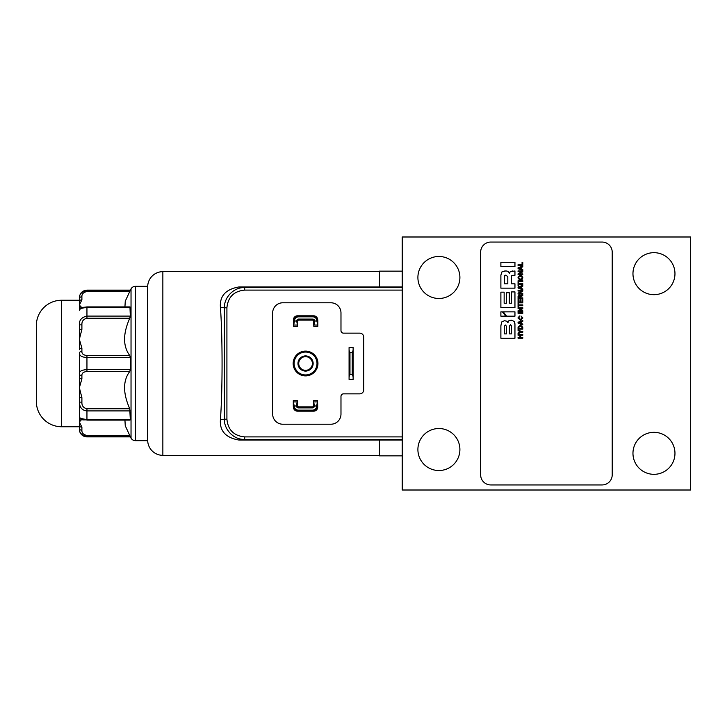 <?xml version="1.0" encoding="UTF-8"?>
<svg xmlns="http://www.w3.org/2000/svg" width="727" height="727" viewBox="0 0 727 727"><rect width="100%" height="100%" fill="white"/><g stroke="black" fill="none" stroke-linecap="round" stroke-linejoin="round"><path stroke-width="1.09" d="M379.439 455.347L162.857 455.347A15.185 15.185 0 0 1 147.681 440.162M379.439 271.653L162.857 271.653A15.185 15.185 0 0 0 147.681 286.838M130.306 290.373L86.949 290.373C81.633 291.618 79.098 294.335 79.361 298.524A2.526 1.745 0 0 1 81.897 296.78C81.715 294.044 83.405 292.299 86.949 291.527L129.751 291.527L131.033 288.864A5.062 5.062 0 0 1 135.422 286.329L147.681 286.329L147.681 440.671L135.422 440.671A5.062 5.062 0 0 1 131.033 438.136L129.751 435.473L130.306 436.627L86.949 436.627L86.949 435.473C83.405 434.701 81.715 432.956 81.897 430.22L81.897 427.194L79.361 421.942L79.361 425.231A2.526 1.963 0 0 0 81.897 427.194M79.361 298.524L79.361 305.058L81.897 307.757A2.526 2.526 0 0 0 79.361 310.275L79.361 310.284C81.415 306.176 80.997 307.939 86.949 306.903L129.969 306.903L130.306 316.091L129.751 318.253C122.863 333.802 122.863 346.216 129.751 355.512L86.949 355.512C83.405 355.139 81.715 353.758 81.897 351.377L81.897 348.097L79.361 339.291L79.361 349.696A2.526 1.599 0 0 1 81.897 348.097M79.361 300.242L61.65 300.242L61.65 426.758L79.361 426.758L79.361 429.284A7.588 7.588 0 0 0 86.949 436.872L86.949 436.627C81.633 435.382 79.098 432.665 79.361 428.476L79.361 425.231M61.65 426.758A25.3 25.3 0 0 1 36.35 401.449L36.35 325.551A25.3 25.3 0 0 1 61.65 300.242M438.899 470.523A21.001 21.001 0 0 1 417.898 449.522A21.001 21.001 0 0 1 438.899 428.521A21.001 21.001 0 0 1 459.9 449.522A21.001 21.001 0 0 1 438.899 470.523M653.964 474.322A21.001 21.001 0 0 1 632.963 453.321A21.001 21.001 0 0 1 653.964 432.32A21.001 21.001 0 0 1 674.965 453.321A21.001 21.001 0 0 1 653.964 474.322M438.899 298.479A21.001 21.001 0 0 1 417.898 277.478A21.001 21.001 0 0 1 438.899 256.477A21.001 21.001 0 0 1 459.9 277.478A21.001 21.001 0 0 1 438.899 298.479M653.964 294.68A21.001 21.001 0 0 1 632.963 273.679A21.001 21.001 0 0 1 653.964 252.678A21.001 21.001 0 0 1 674.965 273.679A21.001 21.001 0 0 1 653.964 294.68M402.213 271.153L379.439 271.153L379.439 286.992L402.213 286.992M402.213 455.847L379.439 455.847L379.439 440.008L402.213 440.008M402.213 436.9L402.213 236.993L690.65 236.993L690.65 490.007L402.213 490.007L402.213 436.9L244.681 436.9L244.681 439.426L238.801 440.017L379.439 440.017M238.801 440.017C225.679 437.718 219.545 430.911 220.417 419.597C222.616 390.572 222.616 336.428 220.417 307.403C219.536 296.098 225.67 289.291 238.801 286.983L244.681 287.574L402.213 287.574M379.439 286.983L238.801 286.983M293.163 363.5A12.395 12.395 0 0 1 305.558 351.105A12.395 12.395 0 0 1 317.953 363.5A12.395 12.395 0 0 1 305.558 375.895A12.395 12.395 0 0 1 293.163 363.5M305.558 352.059A11.441 11.441 0 0 1 316.999 363.5A11.441 11.441 0 0 1 305.558 374.941A11.441 11.441 0 0 1 294.117 363.5A11.441 11.441 0 0 1 305.558 352.059M129.751 291.527L125.262 301.196L124.935 306.903M81.897 419.252L79.361 421.942L79.361 397.387L81.897 397.642L79.361 387.709L79.361 373.796A2.526 1.827 0 0 0 81.897 375.623C81.715 373.251 83.396 371.87 86.949 371.488L129.751 371.488L130.306 369.57L130.306 357.43L129.751 355.512M129.751 371.488C122.863 380.694 122.863 393.107 129.751 408.747L86.949 408.747C83.405 407.938 81.715 405.721 81.897 402.104L81.897 397.642M130.306 410.909L86.949 410.909L86.949 419.497L130.306 419.497L129.751 420.042L130.306 419.497L129.751 408.747M124.935 420.097L125.262 425.795L129.751 435.473L86.949 435.473M305.558 355.912A7.588 7.588 0 0 0 297.97 363.5A7.588 7.588 0 0 0 305.558 371.088A7.588 7.588 0 0 0 313.146 363.5A7.588 7.588 0 0 0 305.558 355.912M305.558 356.666A6.834 6.834 0 0 0 298.724 363.5A6.834 6.834 0 0 0 305.558 370.334A6.834 6.834 0 0 0 312.392 363.5A6.834 6.834 0 0 0 305.558 356.666M130.306 357.43L86.949 357.43L86.949 369.57C81.624 369.988 79.098 371.397 79.361 373.796L79.361 377.304A2.526 1.599 0 0 0 81.897 378.903L79.361 387.709L79.361 416.725C79.098 417.989 81.624 418.916 86.949 419.497L86.949 420.042M86.949 355.512L86.949 357.43C82.178 357.339 79.652 355.939 79.361 353.204L79.361 373.796M79.361 339.291L79.361 329.613L79.361 339.291L81.897 329.358L81.897 324.896C81.715 321.289 83.396 319.071 86.949 318.253L129.751 318.253M79.361 301.769A2.526 1.963 0 0 1 81.897 299.806L79.361 305.058L79.361 310.093A2.526 2.517 0 0 1 81.833 307.576M130.306 436.872L86.949 436.872M387.028 439.844L285.82 439.844L387.028 439.444M285.82 287.556L387.028 287.156L285.82 287.156M490.77 484.945A10.123 10.123 0 0 1 480.647 474.831L480.647 252.169A10.123 10.123 0 0 1 490.77 242.055L602.092 242.055A10.123 10.123 0 0 1 612.216 252.169L612.216 474.831A10.123 10.123 0 0 1 602.092 484.945L490.77 484.945M402.213 439.426L244.681 439.426C233.849 439.899 224.025 429.657 224.389 419.197L220.417 419.597M244.681 290.1L244.681 287.574C233.849 287.101 224.025 297.343 224.389 307.803L226.915 307.803C227.969 297.052 233.885 291.154 244.681 290.1L402.213 290.1M363.782 378.358L363.782 347.997M500.885 262.293L500.885 266.609L514.952 266.609L514.952 262.293L500.885 262.293M502.412 311.856L500.885 311.856L500.885 316.172L505.71 316.172L502.412 311.856M514.952 338.219L514.952 324.478L514.253 321.407L511.226 320.189L508.827 320.78L507.864 322.77L506.964 321.27L504.574 320.689L501.703 321.952L500.885 325.805L500.885 338.219L514.952 338.219M518.06 267.781L518.06 268.663L522.777 270.471L522.777 269.617L521.532 269.172L521.532 267.291L522.777 266.854L522.777 265.964L518.06 267.781M522.159 279.359L520.423 279.959C517.233 278.459 517.233 276.951 520.423 275.442C517.233 276.951 517.233 278.459 520.423 279.959C523.604 278.459 523.604 276.951 520.423 275.442L521.868 275.833M518.06 282.094L518.06 285.911L518.778 285.911L518.778 284.421L522.777 284.421L522.777 283.594L518.778 283.594L518.778 282.094L518.06 282.094M518.06 293.19L518.06 294.062L522.777 294.062L522.777 293.281L519.305 293.281L522.777 291.109L522.777 290.246L518.06 290.246L518.06 291.027L521.532 291.027L518.06 293.19M518.06 299.451L518.06 302.841L522.777 302.841L522.777 299.406L522.068 299.406L522.068 302.023L520.686 302.023L520.686 299.642L520.005 299.642L520.005 302.023L518.778 302.023L518.778 299.451L518.06 299.451M518.06 310.693L518.06 311.565L522.777 311.565L522.777 310.774L519.305 310.774L522.777 308.611L522.777 307.739L518.06 307.739L518.06 308.53L521.532 308.53L518.06 310.693M519.56 316.79L519.56 315.963L517.951 317.963L520.423 320.225L522.886 317.963L520.977 315.954L522.213 317.963L520.423 319.398L518.624 317.963L519.56 316.79L518.624 317.963L520.423 319.398M522.777 329.149L522.777 327.195L520.423 325.114L518.06 327.195L518.06 329.149L522.777 329.149M518.06 337.392L518.06 338.219L522.777 338.219L522.777 337.392L520.65 337.392L520.65 335.247L522.777 335.247L522.777 334.42L518.06 334.42L518.06 335.247L519.932 335.247L519.932 337.392L518.06 337.392M511.299 283.83L511.299 277.051L511.726 275.66L514.952 275.279L514.952 270.971L510.236 271.671L509.454 273.316L508.209 271.38L505.956 270.907L502.03 271.762L500.885 275.124L500.885 288.146L514.952 288.146L514.952 283.83L511.299 283.83M518.06 333.966L520.923 332.203L522.777 332.203L522.777 331.376L520.923 331.376L518.06 329.613L518.06 330.531L520.178 331.766L518.06 333.011L518.06 333.966M518.06 322.234L518.06 323.115L522.777 324.924L522.777 324.078L521.532 323.633L521.532 321.752L522.777 321.307L522.777 320.425L518.06 322.234M518.06 312.537L518.06 313.364L522.777 313.364L522.777 312.537L518.06 312.537M518.06 303.395L518.06 307.212L518.778 307.212L518.778 305.722L522.777 305.722L522.777 304.895L518.778 304.895L518.778 303.395L518.06 303.395M520.832 297.861L520.832 296.643L522.777 295.58L522.777 294.689L520.541 295.653L519.332 294.871L518.06 296.434L518.06 298.679L522.777 298.679L522.777 297.861L520.832 297.861M520.541 295.653L519.332 294.871M518.06 287.12L518.06 288.001L522.777 289.809L522.777 288.955L521.532 288.519L521.532 286.638L522.777 286.193L522.777 285.311L518.06 287.12M518.06 280.722L518.06 281.549L522.777 281.549L522.777 280.722L518.06 280.722M518.06 273.852L518.06 274.724L522.777 274.724L522.777 273.943L519.305 273.943L522.777 271.771L522.777 270.898L518.06 270.898L518.06 271.689L521.532 271.689L518.06 273.852M518.06 264.692L518.06 265.519L522.777 265.519L522.777 262.293L522.068 262.293L522.068 264.692L518.06 264.692M506.592 316.172L514.952 316.172L514.952 311.856L503.293 311.856L506.592 316.172M500.885 307.557L514.952 307.557L514.952 291.918L511.572 291.918L511.572 303.241L509.318 303.241L509.318 292.754L506.41 292.754L506.41 303.241L504.147 303.241L504.147 292.163L500.885 292.163L500.885 307.557M272.67 312.901L272.67 414.099A10.123 10.123 0 0 0 282.785 424.223L330.858 424.223A10.123 10.123 0 0 0 340.981 414.099L340.981 396.388A2.526 2.526 0 0 1 343.507 393.861L359.701 393.861A4.044 4.044 0 0 0 363.754 389.817L363.754 337.183A4.044 4.044 0 0 0 359.701 333.139L343.507 333.139A2.526 2.526 0 0 1 340.981 330.612L340.981 312.901A10.123 10.123 0 0 0 330.858 302.777L282.785 302.777A10.123 10.123 0 0 0 272.67 312.901M514.952 324.478L514.925 323.688M501.703 321.952L504.574 320.689M506.964 321.27L507.8 322.77M508.827 320.78L511.226 320.189M520.423 320.225L517.951 317.963L519.56 315.963M520.977 315.954L522.886 317.963M518.06 327.195L520.423 325.114M511.299 277.051L511.726 275.66L513.262 275.279M502.03 271.762L505.065 270.907M508.209 271.38L509.418 273.316M510.236 271.671L512.562 270.971M522.777 295.58L520.832 296.643M293.544 325.423L293.417 319.853A4.044 4.044 0 0 1 297.461 315.809L313.655 315.809A4.044 4.044 0 0 1 317.708 319.853L317.708 319.871M312.774 315.936A5.062 5.062 0 0 1 317.826 320.998L317.826 326.323L313.782 326.323L313.782 320.998A1.009 1.009 0 0 0 312.774 319.98L298.597 319.98L298.597 319.089L312.774 319.089A1.908 1.908 0 0 1 314.673 320.998L316.936 320.998A4.171 4.171 0 0 0 312.774 316.827L312.774 315.936L298.597 315.936L298.597 316.827L312.774 316.827M313.782 325.423L313.401 321.116A1.009 1.009 0 0 0 312.392 320.107L298.724 320.107A1.009 1.009 0 0 0 297.716 321.116L297.588 325.423M298.597 319.98A1.009 1.009 0 0 0 297.588 320.998L297.588 326.323L293.544 326.323L293.544 320.998A5.062 5.062 0 0 1 298.597 315.936M317.581 401.549L317.708 407.12A4.044 4.044 0 0 1 313.655 411.164L297.461 411.164A4.044 4.044 0 0 1 293.417 407.12L293.417 407.102M298.352 411.046A5.062 5.062 0 0 1 293.29 405.984L293.29 400.65L297.334 400.65L297.334 405.984A1.009 1.009 0 0 0 298.352 406.993L312.519 406.993L312.519 407.883L298.352 407.883A1.908 1.908 0 0 1 296.443 405.984L294.181 405.984A4.171 4.171 0 0 0 298.352 410.146L298.352 411.046L312.519 411.046L312.519 410.146L298.352 410.146M297.334 401.549L297.716 405.857A1.009 1.009 0 0 0 298.724 406.866L312.392 406.866A1.009 1.009 0 0 0 313.401 405.857L313.528 401.549M312.519 406.993A1.009 1.009 0 0 0 313.528 405.984L313.528 400.65L317.581 400.65L317.581 405.984A5.062 5.062 0 0 1 312.519 411.046M510.545 324.615L511.572 326.169L511.572 333.902L509.382 333.902L509.382 326.169L510.545 324.615L511.572 326.169M520.423 279.141C518.133 278.177 518.133 277.223 520.423 276.269C522.704 277.223 522.704 278.177 520.423 279.141C518.133 278.177 518.133 277.223 520.423 276.269M522.004 326.814L522.104 328.322L518.733 328.322L518.733 327.513L520.423 325.941L522.104 327.513M504.384 277.087L504.656 275.597L505.865 275.106L507.8 276.696L507.8 283.83L504.384 283.83L504.656 275.597M518.733 296.516L519.451 295.698L520.205 297.861L518.733 297.861L519.451 295.698L520.205 296.507M353.122 350.26L353.122 347.561L349.078 347.561L349.078 379.439L353.122 379.439L353.122 350.26L352.231 352.622L349.969 352.622L349.078 350.26M504.265 333.902L504.265 326.269L505.374 325.005L506.465 326.269L506.465 333.902L504.265 333.902M520.905 267.509L520.905 268.954L518.869 268.236L520.905 267.509M520.905 321.97L520.905 323.406L518.869 322.697L520.905 321.97M520.905 286.856L520.905 288.292L518.869 287.583L520.905 286.856M353.122 376.74L352.231 374.378L352.231 352.622M349.078 376.74L349.969 374.378L352.231 374.378M349.969 352.622L349.969 374.378M83.032 307.367L86.949 306.958M81.833 419.424A2.526 2.517 -0 0 1 79.361 416.907L79.361 416.725C81.115 421.515 84.741 419.215 86.949 420.097L129.969 420.097M79.361 428.476A2.526 1.745 0 0 0 81.897 430.22M86.949 408.747L86.949 410.909C82.178 410.446 79.652 407.529 79.361 402.167L81.897 402.104M130.306 307.503L86.949 307.503L86.949 316.091C81.624 317.263 79.098 320.18 79.361 324.833L81.897 324.896M81.897 329.358L79.361 329.613L79.361 324.833M79.361 353.204A2.526 1.827 0 0 1 81.897 351.377M86.949 306.903L86.949 307.503C82.178 307.848 79.652 308.775 79.361 310.275L79.361 310.093M293.544 320.998L294.435 320.998A4.171 4.171 0 0 1 298.597 316.827M297.588 325.042L293.717 325.042L294.435 320.998L296.698 320.998A1.908 1.908 0 0 1 298.597 319.089M317.581 405.984L316.681 405.984A4.171 4.171 0 0 1 312.519 410.146M313.528 401.931L317.399 401.931L316.681 405.984L314.418 405.984A1.908 1.908 0 0 1 312.519 407.883M297.588 320.998L296.698 320.998L297.407 325.042M317.826 320.998L316.936 320.998L317.654 325.042L313.964 325.042L314.673 320.998L313.782 320.998M293.29 405.984L294.181 405.984L293.463 401.931L297.161 401.931L296.443 405.984L297.334 405.984M313.528 405.984L314.418 405.984L313.71 401.931M162.857 271.653L162.857 455.347M135.422 286.329L135.422 440.671M131.033 288.864L131.033 438.136M220.417 307.403L224.389 307.803L224.389 419.197L226.915 419.197L226.915 307.803M244.681 436.9C233.885 435.846 227.969 429.948 226.915 419.197M81.897 378.903L81.897 375.623M86.949 371.488L86.949 369.57L130.306 369.57M86.949 318.253L86.949 316.091L130.306 316.091M81.897 299.806L81.897 296.78M312.774 319.089L312.774 319.98M298.352 407.883L298.352 406.993M130.306 290.128L86.949 290.128L86.949 291.527M86.949 290.128C82.351 290.582 79.816 293.108 79.361 297.716"/></g></svg>

